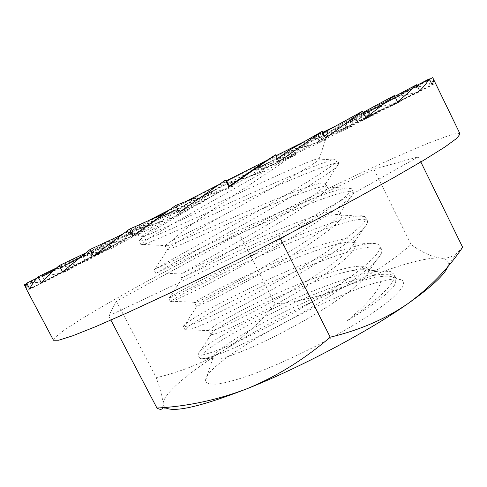 <?xml version="1.0" encoding="UTF-8"?>
<svg xmlns="http://www.w3.org/2000/svg" width="487" height="487" viewBox="0 0 487 487"><rect width="100%" height="100%" fill="white"/><g stroke="black" fill="none" stroke-linecap="round" stroke-linejoin="round"><path stroke-width="0.37" stroke-dasharray="2.44 1.83" d="M221.092 191.014L297.32 152.486C257.282 180.47 185.279 226.023 172.587 240.304L221.013 216.569C268.654 190.551 319.764 161.38 319.362 159.079L319.283 158.598L318.261 158.592C301.392 162.049 153.143 234.825 142.661 236.706L142.003 236.767C141.504 236.7 142.009 236.122 143.525 235.026C150.13 230.302 181.785 212.563 221.092 191.014C180.58 214.17 147.853 233.352 141.169 238.697L143.525 235.026M128.44 232.415L165.02 212.856L232.183 178.504L297.399 145.765L322.686 133.414L328.384 131.07L326.826 131.989C306.043 143.902 140.043 228.026 128.915 232.262L128.44 232.415M368.3 271.874L368.221 272.227C366.218 281.236 330.825 306.834 289.899 328.482C249.174 350.433 216.118 362.243 213.233 358.639L212.91 358.109C211.918 352.15 248.887 328.768 290.599 308.861C332.408 288.925 376.408 273.621 391.043 276.482L394.086 277.687C395.73 278.814 396.199 280.561 395.499 282.917L394.086 285.948C387.567 294.233 372.007 305.818 347.414 320.702C377.468 295.268 387.402 279.081 377.224 272.16L372.732 270.541C367.667 269.433 361.031 269.408 352.832 270.48C359.223 268.702 363.752 268.02 366.425 268.447L368.513 269.64L368.3 271.874L368.135 268.885L365.652 266.888C354.859 263.023 316.197 276.044 279.246 292.395C242.879 308.594 209.794 327.221 208.99 330.618L209.002 330.91C209.69 333.193 241.181 319.575 281.084 296.571C318.955 275.289 353.775 249.575 354.171 242.532L354.019 240.602L351.736 239.026C341.655 236.463 304.692 249.734 268.002 265.756C232.378 281.492 198.16 299.219 194.824 302.311L194.471 302.725C194.441 303.925 226.985 288.286 267.661 264.605C284.146 255.121 299.341 245.716 313.232 236.378C330.381 224.495 339.299 216.709 339.987 213.026L339.829 212.174L337.759 211.023C328.372 209.733 293.071 223.265 256.71 239.007C221.847 254.348 186.661 271.235 180.951 274.023L254.147 232.469C275.934 219.917 298.178 206.123 311.759 196.541C320.97 189.973 325.596 185.711 325.626 183.763L323.715 182.893C315.004 182.838 281.34 196.645 245.381 212.143C211.285 227.155 175.302 243.244 167.351 245.752L165.203 245.953C165.05 245.375 167.51 243.494 172.587 240.304M400.077 279.428L402.84 280.555L403.845 284.371C402.238 288.103 398.056 292.997 391.298 299.055C383.074 305.708 372.646 313.092 360.015 321.201C346.348 329.541 331.592 337.868 315.753 346.178C291.135 358.584 268.629 368.495 248.23 375.897C235.897 380.03 225.755 382.752 217.811 384.06C211.291 384.553 207.267 383.732 205.739 381.595L205.569 380.639C204.552 358.31 370.132 272.55 400.077 279.428M347.414 320.702C381.631 297.052 397.161 281.565 393.989 274.23L390.312 271.472C383.251 269.822 371.021 271.649 355.954 275.879C334.459 282.125 306.268 293.131 281.425 304.71C262.298 313.719 244.766 322.704 228.817 331.665C209.501 342.854 198.209 351.352 197.844 354.56L201.088 355.236C205.301 354.451 211.486 352.533 219.625 349.477C237.747 342.258 267.18 327.629 295.542 311.619C316.745 299.566 335.713 287.525 352.454 275.502C362.194 268.106 369.645 261.781 374.801 256.515C378.655 251.992 380.353 248.449 379.897 245.874L377.875 244.145L376.5 243.707C367.405 242.343 349.721 247.061 326.016 255.529C307.023 262.572 287.878 270.541 268.58 279.435C249.381 288.401 231.69 297.173 215.504 305.751C195.853 316.398 184.135 324.153 183.276 326.418L183.642 326.71C186.856 326.96 199.761 321.663 222.37 310.816C240.931 301.538 260.935 290.836 282.387 278.704C309.33 263.394 336.012 246.245 351.364 234.204C358.079 228.695 362.62 224.306 364.988 221.043L365.731 217.379L364.86 216.478L362.626 215.802C353.964 215.351 336.572 220.757 313.038 229.687C294.16 237.053 275.039 245.174 255.681 254.05L202.123 279.721C182.138 289.82 169.993 296.82 168.636 298.141L169.415 298.032C172.648 296.875 180.908 292.991 194.197 286.386C213.288 276.665 242.191 260.941 269.147 245.612C289.625 233.918 307.887 222.809 323.94 212.277C333.303 205.928 340.547 200.656 345.667 196.468C349.599 192.955 351.541 190.38 351.492 188.749L348.686 187.769C342.586 188.14 331.117 191.683 316.58 197.211C295.779 205.167 267.826 217.074 242.727 228.555L153.898 269.701L254.366 213.184C274.272 201.886 292.157 191.33 308.015 181.517C327.331 169.336 336.761 162.603 337.241 160.193L334.679 159.602C328.902 160.661 317.694 164.783 303.34 170.748C282.77 179.289 254.896 191.501 229.712 202.945L160.862 233.486L142.472 240.724L139.087 241.089L141.169 238.697M394.086 285.948L395.718 282.612L395.748 277.767L392.035 274.93C384.937 273.201 372.677 274.96 357.586 279.136C336.06 285.309 307.863 296.279 283.026 307.857C263.911 316.879 246.398 325.888 230.479 334.892C211.206 346.147 199.962 354.743 199.658 358.073L199.725 358.237C201.198 359.613 208.162 358.122 219.497 354.012C235.885 347.779 262.743 334.8 290.1 319.685C316.447 305.106 342.976 288.31 360.964 274.303C373.371 264.283 380.103 257.063 381.814 252.29L381.662 249.429L378.229 247.183C364.227 244.084 316.538 261.416 271.667 281.912C252.759 290.721 235.172 299.438 218.913 308.052C199.013 318.833 186.947 326.814 185.127 329.693L185.133 330.046C186.284 330.819 193.169 328.634 204.68 323.8C221.378 316.544 249.058 302.433 276.926 286.843C303.742 271.862 330.953 254.841 348.485 241.698C356.283 235.605 361.89 230.649 365.305 226.82L367.703 222.322L367.502 220.952L364.367 219.296C351.261 217.805 305.611 235.398 261.044 255.505C217.561 275.277 175.43 297.271 170.925 301.203L170.474 301.727C171.686 302.001 182.948 296.784 204.266 286.07C221.987 276.866 241.808 266.103 263.723 253.776C291.062 238.411 318.833 221.36 335.866 209.227C343.378 203.694 348.649 199.341 351.675 196.17L353.392 192.7L350.433 191.281C338.203 191.348 294.562 209.221 250.379 229C207.821 248.267 164.569 269.238 157.106 272.775L164.283 268.361L249.326 221.153C270.772 209.063 290.282 197.582 307.851 186.728L332.018 170.687C336.493 167.278 338.812 164.904 338.982 163.577L336.432 163.127C325.066 164.709 283.391 182.881 239.677 202.373C198.063 221.226 153.898 241.235 143.653 244.407L140.944 244.675C141.102 242.843 158.932 231.763 194.441 211.437C229.383 191.239 269.841 168.861 297.32 152.486M352.832 270.48C332.767 274.065 294.081 288.779 264.709 303.109C232.889 318.121 210.159 332.067 210.804 334.405L210.999 334.575C212.959 334.825 219.138 332.718 229.547 328.268C244.407 321.615 267.692 309.348 289.759 296.51C311.205 284.037 332.469 269.713 344.686 259.315C352.911 252.102 356.612 247.043 355.784 244.145L353.483 242.514C343.098 239.671 303.352 254.019 265.987 270.626C228.689 287.214 195.713 304.984 196.291 306.25L196.809 306.25C199.329 305.526 205.904 302.579 216.538 297.417C231.751 289.789 254.798 277.115 276.318 264.563C292.62 254.999 307.175 245.746 319.977 236.792C335.336 225.743 342.544 218.724 341.606 215.735L339.512 214.536C329.742 212.959 290.325 228.166 252.82 244.711C215.394 261.239 181.809 278.01 181.7 277.961L203.511 266.152L262.791 232.451C300.972 210.116 330.308 189.912 327.355 187.191L325.474 186.418C316.325 186.131 277.231 202.202 239.598 218.681C202.032 235.142 167.845 250.921 167.041 249.527L168.52 247.956C174.614 243.786 192.109 233.328 221.013 216.569M181.7 277.961L179.873 274.412M196.291 306.25L194.471 302.731M210.804 334.405L208.996 330.898M460.069 133.943C459.338 132.848 455.436 133.45 448.357 135.745L430.021 142.508C414.492 148.876 396.54 156.686 376.159 165.945C334.009 185.346 285.041 209.294 236.755 233.955C200.224 252.723 166.177 270.802 134.613 288.201C114.634 299.365 97.102 309.507 82.029 318.614L64.351 330.046L54.666 337.765L53.454 340.23M432.663 77.664L435.39 83.289C434.118 81.67 431.628 80.763 427.921 80.574L430.532 85.949L424.153 86.004L416.239 86.96L418.747 92.104L398.853 96.189L401.27 101.126L376.926 107.664L379.263 112.424L351.48 120.861L353.763 125.476L323.417 135.325L325.651 139.824L293.497 150.666L295.706 155.079L262.383 166.548L264.581 170.907L230.668 182.668L232.865 187.008L198.909 198.751L201.125 203.097L167.656 214.517L169.908 218.9L137.492 229.663L139.799 234.113L109.088 243.853L111.456 248.413L83.186 256.71L85.639 261.397L60.68 267.783L63.231 272.635L42.588 276.561L45.248 281.608C39.197 282.49 34.139 282.77 30.06 282.454L32.848 287.72L27.698 286.825L24.35 284.852M26.438 283.83L89.231 253.143L90.521 254.999L93.114 256.119L32.848 287.72M336.493 125.591C357.695 115.175 368.312 110.159 368.342 110.543L364.258 113.039C327.38 133.621 103.761 246.885 89.121 252.315L88.75 252.388C88.464 252.15 98.118 246.897 117.702 236.621M416.239 86.96L360.867 115.918L365.56 115.681L369.091 116.101L430.532 85.949M360.867 115.918L362.645 119.522L418.747 92.104M398.853 96.189L350.056 121.671L362.645 119.522M350.056 121.671L351.784 125.171L401.27 101.126M376.926 107.664L335.531 129.268L351.784 125.171M335.531 129.268L337.223 132.683L379.263 112.424M351.48 120.861L317.999 138.363L337.223 132.683M317.999 138.363L319.661 141.699L353.763 125.476M323.417 135.325L298.117 148.602L319.661 141.699M298.117 148.602L299.755 151.877L325.651 139.824M293.497 150.666L276.525 159.669L299.755 151.877M276.525 159.669L278.144 162.902L295.706 155.079M262.383 166.548L253.794 171.266L278.144 162.902M253.794 171.266L255.413 174.468L264.581 170.907M230.668 182.668L230.491 183.112L255.413 174.468M230.491 183.112L232.865 187.008M198.909 198.751L207.152 194.934L232.11 186.302M207.152 194.934L208.777 198.13L201.125 203.097M167.656 214.517L184.311 206.458L208.777 198.13M184.311 206.458L185.955 209.672L169.908 218.9M137.492 229.663L162.518 217.403L185.955 209.672M162.518 217.403L164.192 220.654L139.799 234.113M109.088 243.853L142.368 227.478L164.192 220.654M142.368 227.478L144.079 230.783L111.456 248.413M83.186 256.71L124.477 236.359L144.079 230.783M124.477 236.359L126.23 239.738L85.639 261.397M60.68 267.783L109.52 243.719L126.23 239.738M109.52 243.719L111.322 247.177L63.231 272.635M42.588 276.561L98.191 249.204L111.322 247.177M98.191 249.204L100.042 252.759L45.248 281.608M30.06 282.454L91.203 252.455L100.042 252.759M91.203 252.455L93.114 256.119M89.231 253.143L91.209 256.923L27.266 290.362L26.481 289.284M36.927 278.162L92.847 250.988C91.355 253.502 90.807 255.474 91.209 256.923M92.847 250.988L94.886 254.89L29.731 288.907M56.638 267.88L102.416 245.819C98.922 249.393 96.408 252.418 94.886 254.89M102.416 245.819L104.516 249.843L41.279 282.844M85.371 253.149L118.018 237.619L104.516 249.843M118.018 237.619L120.161 241.753L62.537 271.868M121.914 234.661L139.306 226.565L120.161 241.753M139.306 226.565L141.498 230.795L93.431 256.022M163.693 213.89L165.495 213.087L141.498 230.795M165.495 213.087L167.711 217.391L132.969 235.824M195.311 197.832L167.711 217.391M196.517 200.187L197.539 202.19L179.131 212.314M227.112 181.657L197.539 202.19M259.017 165.507L261.221 169.884L278.941 161.672M277.401 158.604L261.221 169.884M289.144 150.343L291.317 154.677L325.559 138.107M323.033 133.018L315.807 137.005L291.317 154.677M315.807 137.005L317.938 141.273L365.792 117.83M363.119 112.406L337.704 126.145L317.938 141.273M337.704 126.145L339.774 130.321L397.526 101.899M394.823 96.377L353.982 118.177L339.774 130.321M353.982 118.177L355.991 122.249L419.678 90.856M417 85.353L364.264 113.27C362.492 115.711 359.735 118.706 355.991 122.249M364.264 113.27L366.212 117.227L432.109 84.756M429.479 79.338L368.574 111.401C368.738 112.814 367.953 114.755 366.212 117.227M368.574 111.401L370.467 115.236L435.39 83.289M427.921 80.574L367.259 112.381L370.193 114.311L370.467 115.236M367.259 112.381L369.091 116.101M123.059 233.827L148.151 220.812M169.312 209.921L185.377 201.697M219.156 184.476L226.266 180.866M267.357 160.095L275.971 155.755M305.148 141.139L322.723 132.397M26.024 288.018L27.266 290.362M239.531 234.064L373.876 169.233L418.321 156.838L278.862 235.586L108.704 315.905L116.393 301.228L239.531 234.064L275.131 304.04C260.971 321.749 243.993 337.101 224.184 350.098C203.98 362.559 181.359 371.758 156.327 377.693C160.296 389.174 162.573 397.934 163.163 403.979L162.561 408.234L166.621 408.27C164.411 407.345 163.261 405.914 163.163 403.979C162.695 394.056 188.597 372.525 224.184 350.098C262.158 326.393 302.853 305.093 346.275 286.192C322.942 295.81 299.231 301.763 275.131 304.04M116.393 301.228L156.327 377.693M108.704 315.905L110.896 320.087M278.862 235.586L280.281 238.387M418.321 156.838L420.835 161.976M462.65 247.299L456.964 253.185C452.24 257.045 446.786 258.688 440.601 258.122C431.464 256.759 421.626 252.229 411.101 244.541C390.897 262.097 369.292 275.983 346.275 286.192C387.293 268.483 424.627 256.661 440.601 258.122C446.573 258.652 449.081 261.093 448.143 265.445L447.766 266.632M373.876 169.233L411.101 244.541M319.283 158.598L328.384 131.07M368.172 269.189L377.224 272.16M394.086 277.687L402.84 280.555M381.662 249.429L379.89 245.874M199.719 358.225L197.899 354.706M367.502 220.952L365.731 217.379M185.133 330.046L183.307 326.509M353.276 192.335L351.492 188.743M170.474 301.727L168.636 298.178M338.982 163.577L337.187 159.967M155.749 273.268L153.898 269.701M140.944 244.675L139.087 241.089M325.572 183.611L327.355 187.191M339.829 212.174L341.606 215.735M354.019 240.602L355.784 244.145M368.135 268.885L368.513 269.64M165.209 245.965L167.041 249.527M370.193 114.311L368.342 110.543M89.492 253.806L88.75 252.388M448.143 265.445L456.964 253.185M395.748 277.767L393.989 274.23M395.499 282.917L395.718 282.612M368.221 272.227L381.814 252.29M213.233 358.639L199.725 358.237M208.99 330.618L185.127 329.693M354.171 242.532L367.703 222.322M194.824 302.311L170.925 301.203M339.987 213.026L353.392 192.7M180.951 274.023L157.106 272.775M325.626 183.763L338.879 163.431M167.351 245.752L143.653 244.407M372.732 270.541L390.397 271.502M197.923 354.749L210.999 334.575M377.875 244.145L354.171 242.757M183.642 326.71L196.809 306.25M364.86 216.478L340.912 215.017M169.415 298.032L182.643 277.377M351.322 188.499L327.221 186.99M155.256 268.702L168.52 247.956M337.241 160.193L319.362 159.079M212.91 358.109L205.569 380.639M142.661 236.706L128.915 232.262"/><path stroke-width="0.73" d="M175.624 205.484L179.131 212.314L225.463 180.117L228.957 187.002L275.496 154.805L278.941 161.672L322.193 131.338L325.559 138.107L362.535 111.225L365.792 117.83L394.397 95.507L397.526 101.899C405.494 95.257 411.88 89.529 416.683 84.708L419.678 90.856C424.408 85.968 427.598 81.974 429.248 78.864L432.109 84.756C433.497 81.98 433.814 79.831 433.053 78.304L460.069 133.943L457.001 138.156L445.173 146.818L424.055 160.053L393.758 177.633L355.254 198.909C326.059 214.597 295.012 230.844 262.122 247.652C229.14 264.271 197.692 279.721 167.784 294.014L127.88 312.52L95.793 326.588L72.642 335.811L58.665 340.243L53.454 340.23L26.316 288.949L25.933 286.155L26.682 283.142L29.731 288.907C30.985 285.766 33.773 281.736 38.096 276.817L41.279 282.844C45.675 277.998 51.659 272.245 59.231 265.585L62.537 271.868L90.028 249.508L93.431 256.022L129.499 229.121L132.969 235.824L175.624 205.484L195.311 197.832L196.517 200.187M225.463 180.117L227.112 181.657L229.34 186.04L228.957 187.002M275.496 154.805L259.017 165.507L229.34 186.04M322.193 131.338L289.144 150.343L277.401 158.604M117.702 236.621L123.059 233.827M148.151 220.812L169.312 209.921M185.377 201.697L219.156 184.476M226.266 180.866L267.357 160.095M275.971 155.755L305.148 141.139M322.723 132.397L336.493 125.591M433.053 78.304L432.663 77.664L429.479 79.338M26.438 283.83L24.35 284.852L26.024 288.018M162.561 408.234C161.605 409.737 159.73 409.67 156.948 408.039C187.385 406.42 217.433 399.973 247.092 388.705C276.482 376.597 304.186 359.43 330.216 337.199C359.467 330.198 385.272 319.076 407.631 303.827C429.601 287.817 447.943 268.976 462.65 247.299L420.835 161.976M110.896 320.087L156.948 408.039M280.281 238.387L330.216 337.199M447.766 266.632C444.874 274.552 431.494 286.946 407.631 303.827C368.44 331.446 299.755 367.88 247.092 388.705C203.371 405.677 176.55 412.197 166.621 408.27M429.248 78.864L417 85.353M416.683 84.708L394.823 96.377M394.397 95.507L363.119 112.406M362.535 111.225L323.033 133.018M129.499 229.121L163.693 213.89M90.028 249.508L121.914 234.661M59.231 265.585L85.371 253.149M38.096 276.817L56.638 267.88M26.682 283.142L36.927 278.162"/></g></svg>
